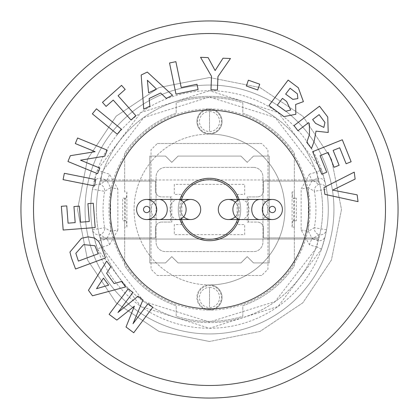 <?xml version="1.0" encoding="UTF-8"?>
<svg xmlns="http://www.w3.org/2000/svg" width="419" height="419" viewBox="0 0 419 419"><rect width="100%" height="100%" fill="white"/><g stroke="black" fill="none" stroke-linecap="round" stroke-linejoin="round"><path stroke-width="0.31" stroke-dasharray="2.1 1.57" d="M253.495 167.391A9.428 9.428 0 0 1 262.923 176.818L262.923 242.182A9.428 9.428 0 0 1 253.495 251.61L165.505 251.61A9.428 9.428 0 0 1 156.078 242.182L156.078 176.818A9.428 9.428 0 0 1 165.505 167.391L253.495 167.391A9.428 9.428 0 0 1 262.923 176.818L262.923 242.182A9.428 9.428 0 0 1 253.495 251.61L165.505 251.61A9.428 9.428 0 0 1 156.078 242.182L156.078 176.818A9.428 9.428 0 0 1 165.505 167.391L253.495 167.391M321.436 169.747L278.096 112.522L209.5 90.713A118.787 118.787 0 0 0 90.713 209.5A118.787 118.787 0 0 0 209.5 328.286A118.787 118.787 0 0 0 328.286 209.5A118.787 118.787 0 0 0 209.5 90.713L140.873 112.543L97.564 169.747A6.285 0.529 -160.4 0 0 101.948 171.848L143.717 117.566L209.416 96.999L275.178 117.493L317.052 171.848L309.447 174.215A6.285 1.367 73.1 0 0 312.291 180.118L317.738 178.452L317.052 171.848A6.285 0.529 -19.6 0 0 321.436 169.747L325.28 182.951A6.285 6.07 -12.9 0 0 317.738 178.452L318.927 184.37A6.285 5.897 -56.7 0 0 314.365 191.31L326.537 189.199L325.28 182.951M309.447 174.215L301.141 189.011L301.141 229.989L309.447 244.785L317.052 247.152L275.173 301.512L209.516 322.002L143.79 301.486L101.948 247.152A6.285 0.529 -19.6 0 0 97.564 249.253L140.899 306.478L209.5 328.286L278.043 306.514L321.436 249.253L325.28 236.049L326.537 229.801A118.787 118.787 0 0 0 326.537 189.199A6.285 6.07 -9.8 0 0 318.927 184.37L312.291 180.118L308.379 187.702L314.365 191.31A106.431 106.431 0 0 1 314.365 227.69L308.379 231.298L312.291 238.882L318.927 234.63A6.285 6.07 -170.2 0 0 326.537 229.801A118.787 118.787 0 0 0 326.537 189.199M321.436 249.253A6.285 0.529 -160.4 0 0 317.052 247.152L317.738 240.548L312.291 238.882A6.285 1.367 -73.1 0 0 309.447 244.785M253.495 156.078L247.21 162.363L253.495 156.078L269.208 156.078L269.208 262.923L253.495 262.923L247.21 256.638L240.925 262.923L178.075 262.923L171.79 256.638L165.505 262.923L149.793 262.923L149.793 156.078L165.505 156.078L171.79 162.363L165.505 156.078L149.793 156.078L149.793 262.923L165.505 262.923L171.79 256.638L178.075 262.923L240.925 262.923L247.21 256.638L253.495 262.923L269.208 262.923L269.208 156.078L253.495 156.078M171.79 162.363L178.075 156.078L240.925 156.078L247.21 162.363L240.925 156.078L178.075 156.078L171.79 162.363M97.564 169.747L93.72 182.951A6.285 6.07 12.9 0 1 101.262 178.452L106.709 180.118A6.285 1.367 -73.1 0 0 109.553 174.215L117.859 189.011A6.285 0.272 11.8 0 0 110.621 187.702L110.621 231.298L104.635 227.69L92.463 229.801A6.285 6.07 170.2 0 0 100.073 234.63A6.285 5.897 123.3 0 0 104.635 227.69A106.431 106.431 0 0 1 104.635 191.31L110.621 187.702L106.709 180.118L100.073 184.37L101.262 178.452L101.948 171.848L109.553 174.215M97.564 249.253L93.72 236.049L92.463 229.801A118.787 118.787 0 0 1 92.463 189.199A6.285 6.07 -170.2 0 1 100.073 184.37A6.285 5.897 56.7 0 1 104.635 191.31L92.463 189.199L93.72 182.951M326.537 229.801L314.365 227.69A6.285 5.897 56.7 0 0 318.927 234.63L317.738 240.548A6.285 6.07 -167.1 0 0 325.28 236.049M93.72 236.049A6.285 6.07 167.1 0 0 101.262 240.548L100.073 234.63L106.709 238.882L101.262 240.548L101.948 247.152L109.553 244.785A6.285 1.367 73.1 0 0 106.709 238.882L110.621 231.298A6.285 0.272 -11.8 0 0 117.859 229.989L117.859 189.011M117.859 229.989L109.553 244.785M209.5 306.918L209.495 288.062L209.5 306.918M209.5 130.938L209.495 112.083L209.5 130.938M301.141 229.989A6.285 0.272 11.8 0 0 308.379 231.298L308.379 187.702A6.285 0.272 -11.8 0 0 301.141 189.011M209.5 284.92A12.57 12.57 0 0 1 222.07 297.49A12.57 12.57 0 0 1 209.5 310.06A12.57 12.57 0 0 0 222.07 297.49A12.57 12.57 0 0 0 209.5 284.92A12.57 12.57 0 0 0 196.93 297.49A12.57 12.57 0 0 0 209.5 310.06A12.57 12.57 0 0 1 196.93 297.49A12.57 12.57 0 0 1 209.5 284.92A75.42 75.42 0 0 1 134.08 209.5A75.42 75.42 0 0 1 209.5 134.08A12.57 12.57 0 0 0 222.07 121.51A12.57 12.57 0 0 0 209.5 108.94A12.57 12.57 0 0 1 222.07 121.51A12.57 12.57 0 0 1 209.5 134.08A12.57 12.57 0 0 1 196.93 121.51A12.57 12.57 0 0 1 209.5 108.94A12.57 12.57 0 0 0 196.93 121.51A12.57 12.57 0 0 0 209.5 134.08A75.42 75.42 0 0 0 134.08 209.5A75.42 75.42 0 0 0 209.5 284.92A75.42 75.42 0 0 0 284.92 209.5A75.42 75.42 0 0 0 209.5 134.08A75.42 75.42 0 0 1 284.92 209.5A75.42 75.42 0 0 1 209.5 284.92A12.57 12.57 0 0 1 222.07 297.49A12.57 12.57 0 0 1 209.5 310.06A100.56 100.56 0 0 0 310.06 209.5A100.56 100.56 0 0 0 209.5 108.94A100.56 100.56 0 0 0 108.94 209.5A100.56 100.56 0 0 0 209.5 310.06M292.745 198.187L294.348 198.187L294.348 220.813L292.745 220.813L292.085 227.098L294.348 227.098L294.348 220.813L294.348 265.782A101.817 101.817 0 0 1 242.811 305.713L242.811 316.298A111.873 111.873 0 0 1 176.19 316.298L176.19 305.713A101.817 101.817 0 0 1 124.653 265.782L124.653 227.098L126.915 227.098L126.915 191.902L124.653 191.902L124.653 153.218A101.817 101.817 0 0 1 176.19 113.287L176.19 102.702A111.873 111.873 0 0 1 242.811 102.702L242.811 113.287A101.817 101.817 0 0 1 294.348 153.218L294.348 191.902L292.085 191.902L292.745 198.187L293.803 198.187L293.803 220.813L296.327 220.813L296.327 198.187L294.348 198.187L294.348 191.902M124.653 191.902L124.653 153.218A101.817 101.817 0 0 1 176.19 113.287L176.19 102.702A111.873 111.873 0 0 1 242.811 102.702L242.811 113.287A101.817 101.817 0 0 1 294.348 153.218L294.348 198.187M157.334 143.508L261.666 143.508L267.951 149.793L267.951 269.208L261.666 275.493L157.334 275.493L151.049 269.208L151.049 149.793L157.334 143.508L261.666 143.508M261.666 275.493L157.334 275.493M294.348 227.098L294.348 265.782A101.817 101.817 0 0 1 242.811 305.713L242.811 316.298A111.873 111.873 0 0 1 176.19 316.298L176.19 305.713A101.817 101.817 0 0 1 124.653 265.782L124.653 198.187L126.255 198.187L126.915 191.902M294.348 220.813L296.327 220.813M293.803 198.187L296.327 198.187M292.085 227.098L292.085 191.902M293.803 220.813L292.745 220.813M209.5 133.452A11.942 11.942 0 0 1 197.559 121.51A11.942 11.942 0 0 1 209.5 109.569A11.942 11.942 0 0 1 221.442 121.51A11.942 11.942 0 0 1 209.5 133.452M209.5 309.432A11.942 11.942 0 0 1 197.559 297.49A11.942 11.942 0 0 1 209.5 285.549A11.942 11.942 0 0 1 221.442 297.49A11.942 11.942 0 0 1 209.5 309.432M126.915 227.098L126.255 220.813L122.673 220.813L122.673 198.187L124.653 198.187M126.255 198.187L122.673 198.187M125.197 198.187L125.197 220.813L122.673 220.813M125.197 220.813L126.255 220.813M124.653 220.813L124.653 227.098M96.37 209.5A113.13 113.13 0 0 0 318.707 239.04A113.13 113.13 0 0 0 209.5 96.37A113.13 113.13 0 0 0 96.37 209.5A113.13 113.13 0 0 0 209.5 322.63A113.13 113.13 0 0 0 318.707 179.961L100.293 179.961A113.13 113.13 0 0 0 96.37 209.5M174.304 184.36L174.304 194.416L181.846 194.416L181.846 224.584L174.304 224.584L174.304 234.64L244.696 234.64L244.696 224.584L237.154 224.584L237.154 194.416L244.696 194.416L244.696 184.36L174.304 184.36M100.293 239.04L318.707 239.04L100.293 239.04M318.707 179.961L100.293 179.961A113.13 113.13 0 0 1 318.707 179.961M209.5 85.057A124.443 124.443 0 0 1 333.943 209.5A124.443 124.443 0 0 1 209.5 333.943A124.443 124.443 0 0 0 333.943 209.5A124.443 124.443 0 0 0 209.5 85.057A124.443 124.443 0 0 1 333.943 209.5A124.443 124.443 0 0 1 209.5 333.943A124.443 124.443 0 0 0 333.943 209.5A124.443 124.443 0 0 0 209.5 85.057A124.443 124.443 0 0 1 333.943 209.5A124.443 124.443 0 0 1 209.5 333.943A124.443 124.443 0 0 0 333.943 209.5A124.443 124.443 0 0 0 209.5 85.057A124.443 124.443 0 0 0 85.057 209.5A124.443 124.443 0 0 0 209.5 333.943A124.443 124.443 0 0 0 333.943 209.5A124.443 124.443 0 0 0 209.5 85.057A124.443 124.443 0 0 0 85.057 209.5A124.443 124.443 0 0 0 209.5 333.943A124.443 124.443 0 0 0 333.943 209.5A124.443 124.443 0 0 0 209.5 85.057A124.443 124.443 0 0 0 85.057 209.5A124.443 124.443 0 0 0 209.5 333.943A124.443 124.443 0 0 1 85.057 209.5A124.443 124.443 0 0 1 209.5 85.057A124.443 124.443 0 0 0 85.057 209.5A124.443 124.443 0 0 0 209.5 333.943A124.443 124.443 0 0 1 85.057 209.5A124.443 124.443 0 0 1 209.5 85.057A124.443 124.443 0 0 0 85.057 209.5A124.443 124.443 0 0 0 209.5 333.943A124.443 124.443 0 0 1 85.057 209.5A124.443 124.443 0 0 1 209.5 85.057M209.5 110.197A99.303 99.303 0 0 0 110.197 209.5A99.303 99.303 0 0 0 209.5 308.803A99.303 99.303 0 0 0 308.803 209.5A99.303 99.303 0 0 0 209.5 110.197A99.303 99.303 0 0 0 110.197 209.5A99.303 99.303 0 0 0 209.5 308.803A99.303 99.303 0 0 0 308.803 209.5A99.303 99.303 0 0 0 209.5 110.197M75.556 269.014L71.466 257.968L69.936 252.065L81.522 238.285L88.231 236.85L94.704 238.097L98.659 241.459L101.272 246.576L105.478 257.942L75.556 269.014M181.228 87.524L196.998 84.261L198.093 89.551L175.98 94.128L169.527 62.981L175.87 61.666L181.228 87.524M200.544 57.293L208.117 57.597L215.136 70.565L223.023 58.199L230.466 58.498L217.959 76.598L217.419 90.027L210.977 89.766L211.516 76.3L200.544 57.293M314.072 141.606L311.469 148.509L306.787 142.355L309.494 134.415M308.578 122.647L297.935 130.749L294.018 125.6L319.498 106.196L327.742 117.021L328.224 132.477L316.015 131.142M209.5 20.95A188.55 188.55 0 0 0 20.95 209.5A188.55 188.55 0 0 0 209.5 398.05M358.025 201.649L324.866 194.353L323.992 187.523L354.244 172.13L355.134 179.07L332.696 190.106L357.156 194.856L358.025 201.649M320.079 155.659L326.731 172.209L321.74 174.215L312.679 151.683L342.307 139.773L351.138 161.739L346.125 163.756L339.699 147.771M339.118 165.285L334.126 167.291M149.148 98.502L149.897 106.169L143.743 109.118L141.166 75.017L147.305 72.073L172.581 95.302L166.264 98.324L160.634 93.002M102.482 102.351L121.552 85.356L125.176 89.415L118.074 95.747L135.84 115.686L130.99 120.007L113.224 100.068L106.101 106.41L102.482 102.351M92.358 113.837L96.47 108.809L121.358 129.183L117.241 134.206L92.358 113.837M95.097 151.683L75.315 143.565L77.594 138.008L107.217 150.164L104.755 156.161L80.537 160.184L99.858 168.108L97.58 173.665L67.957 161.514L70.345 155.69L95.097 151.683M94.49 185.905L63.086 179.631L64.348 173.293L95.752 179.568L94.49 185.905M75.179 222.609L73.943 206.546L79.338 206.132L80.574 222.196M89.278 221.52L87.906 203.644L93.301 203.231L95.171 227.569L63.169 230.031L61.347 206.305L66.757 205.886L68.082 223.154M106.604 273.288L114.146 283.59L121.557 281.432L125.6 286.957L92.473 295.788L88.446 290.283L106.662 261.095L110.81 266.751L106.604 273.288M126.03 326.993L134.405 306.148L116.833 320.111L109.118 314.344L128.177 288.864L132.954 292.441L117.954 312.495L138.013 296.223L142.968 299.931L133.001 323.746L148.007 303.691L152.783 307.268L133.724 332.749L126.03 326.993M268.94 105.572L288.141 80.092L298.328 87.77L303.403 101.649L295.657 104.472L295.851 114.272L283.951 116.613L268.94 105.572M257.706 89.996L246.325 85.984L248.367 80.191L259.749 84.203L257.706 89.996M290.718 110.019L286.612 101.477M319.006 237.908A113.13 113.13 0 0 0 319.006 181.092A113.13 113.13 0 0 1 319.006 237.908L263.551 237.908L319.006 237.908M263.551 228.355L263.551 237.908L263.551 228.355A6.285 6.285 0 0 0 257.266 222.07A6.285 6.285 0 0 1 263.551 228.355M247.21 222.07L257.266 222.07L248.467 222.07L248.467 196.93L257.266 196.93L247.21 196.93L247.21 222.07M263.551 190.645A6.285 6.285 0 0 1 257.266 196.93A6.285 6.285 0 0 0 263.551 190.645L263.551 181.092L263.551 190.645M263.551 181.092L319.006 181.092L263.551 181.092M99.994 181.092A113.13 113.13 0 0 0 99.994 237.908A113.13 113.13 0 0 1 99.994 181.092L155.449 181.092L99.994 181.092M155.449 190.645L155.449 181.092L155.449 190.645A6.285 6.285 0 0 0 161.734 196.93A6.285 6.285 0 0 1 155.449 190.645M171.79 196.93L161.734 196.93L170.533 196.93L170.533 222.07L161.734 222.07L171.79 222.07L171.79 196.93M155.449 228.355A6.285 6.285 0 0 1 161.734 222.07A6.285 6.285 0 0 0 155.449 228.355L155.449 237.908L155.449 228.355M155.449 237.908L99.994 237.908L155.449 237.908M239.045 219.556A31.21 31.21 0 0 0 239.045 199.444A31.21 31.21 0 0 1 239.045 219.556M179.955 199.444A31.21 31.21 0 0 0 179.955 219.556A31.21 31.21 0 0 1 179.955 199.444M237.536 219.556A29.786 29.786 0 0 0 237.536 199.444M181.464 199.444A29.786 29.786 0 0 0 181.464 219.556M190.645 219.556A10.056 10.056 0 0 1 183.663 202.262A10.056 10.056 0 0 0 183.663 216.738M156.706 209.5A10.056 10.056 0 0 0 146.65 199.444A10.056 10.056 0 0 0 136.594 209.5A10.056 10.056 0 0 0 146.65 219.556A10.056 10.056 0 0 0 156.706 209.5A10.056 10.056 0 0 1 146.65 219.556A10.056 10.056 0 0 1 136.594 209.5M262.294 209.5A10.056 10.056 0 0 0 272.35 219.556A10.056 10.056 0 0 0 282.406 209.5A10.056 10.056 0 0 0 272.35 199.444A10.056 10.056 0 0 0 262.294 209.5M238.411 209.5A10.056 10.056 0 0 1 235.337 216.738A10.056 10.056 0 0 0 235.337 202.262A10.056 10.056 0 0 1 228.355 219.556M228.355 199.444A10.056 10.056 0 0 0 218.299 209.5M209.5 287.434A10.056 10.056 0 0 1 219.556 297.49A10.056 10.056 0 0 1 209.5 307.546A10.056 10.056 0 0 1 199.444 297.49A10.056 10.056 0 0 1 209.5 287.434M209.5 111.454A10.056 10.056 0 0 1 219.556 121.51A10.056 10.056 0 0 1 209.5 131.566A10.056 10.056 0 0 1 199.444 121.51A10.056 10.056 0 0 1 209.5 111.454M209.5 108.94A12.57 12.57 0 0 0 196.93 121.51A12.57 12.57 0 0 0 209.5 134.08M178.075 199.444A10.056 8.045 -90 0 0 170.03 209.5A10.056 8.045 -90 0 0 178.075 219.556M159.22 199.444A10.056 8.045 -90 0 0 151.175 209.5A10.056 8.045 -90 0 0 159.22 219.556M183.663 202.262A10.056 10.056 0 0 0 180.589 209.5M259.78 219.556A10.056 8.045 90 0 0 267.825 209.5A10.056 8.045 90 0 0 259.78 199.444M240.925 219.556A10.056 8.045 90 0 0 248.97 209.5A10.056 8.045 90 0 0 240.925 199.444M209.5 77.515L260.01 87.561L302.827 116.173L331.439 158.99L341.485 209.5L331.439 260.01L302.827 302.827L260.01 331.439L209.5 341.485L260.01 331.439L302.827 302.827L331.439 260.01L341.485 209.5L331.439 158.99L302.827 116.173L260.01 87.561L209.5 77.515L260.01 87.561L302.827 116.173L331.439 158.99L341.485 209.5L331.439 260.01L302.827 302.827L260.01 331.439L209.5 341.485L158.99 331.439L116.173 302.827L87.561 260.01L77.515 209.5L87.561 158.99L116.173 116.173L158.99 87.561L209.5 77.515L158.99 87.561L116.173 116.173L87.561 158.99L77.515 209.5L87.561 260.01L116.173 302.827L158.99 331.439L209.5 341.485L158.99 331.439L116.173 302.827L87.561 260.01L77.515 209.5L87.561 158.99L116.173 116.173L158.99 87.561L209.5 77.515"/><path stroke-width="0.63" d="M209.5 398.05A188.55 188.55 0 0 0 398.05 209.5A188.55 188.55 0 0 0 209.5 20.95A188.55 188.55 0 0 0 20.95 209.5A188.55 188.55 0 0 0 209.5 398.05A188.55 188.55 0 0 0 398.05 209.5A188.55 188.55 0 0 0 209.5 20.95A188.55 188.55 0 0 0 20.95 209.5A188.55 188.55 0 0 0 209.5 398.05M209.5 110.197A99.303 99.303 0 0 0 110.197 209.5A99.303 99.303 0 0 0 209.5 308.803A99.303 99.303 0 0 0 308.803 209.5A99.303 99.303 0 0 0 209.5 110.197M75.556 269.014L71.466 257.968L69.936 252.065L81.522 238.285L88.231 236.85L94.704 238.097L98.659 241.459L101.272 246.576L105.478 257.942L75.556 269.014M78.384 261.1L98.203 253.773L94.893 245.707L83.575 244.633L75.834 253.317L78.384 261.1L98.203 253.773L94.893 245.707L83.575 244.633L75.834 253.317L78.384 261.1M198.093 89.551L175.98 94.128L169.527 62.981L175.87 61.666L181.228 87.524L196.998 84.261L198.093 89.551M200.544 57.293L208.117 57.597L215.136 70.565L223.023 58.199L230.466 58.498L217.959 76.598L217.419 90.027L210.977 89.766L211.516 76.3L200.544 57.293M314.072 141.606L311.469 148.509L306.787 142.355L309.494 134.415L309.374 123.689L308.578 122.647L297.935 130.749L294.018 125.6L319.498 106.196L327.742 117.021L328.224 132.477L316.015 131.142L314.072 141.606L316.015 131.142M312.642 119.546L315.538 123.348L323.856 127.423L324.94 122.458L319.105 114.628L312.642 119.546L315.538 123.348L323.856 127.423L324.94 122.458L319.105 114.628L312.642 119.546M358.025 201.649L324.866 194.353L323.992 187.523L354.244 172.13L355.134 179.07L332.696 190.106L357.156 194.856L358.025 201.649M312.679 151.683L342.307 139.773L351.138 161.739L346.125 163.756L339.699 147.771L333.136 150.411L339.118 165.285L334.126 167.291L328.14 152.416L320.079 155.659L326.731 172.209L321.74 174.215L312.679 151.683M143.743 109.118L141.166 75.017L147.305 72.073L172.581 95.302L166.264 98.324L160.634 93.002L149.148 98.502L149.897 106.169L143.743 109.118M156.449 89.048L147.383 80.28L148.604 92.809L156.449 89.048L147.383 80.28L148.604 92.809L156.449 89.048M135.84 115.686L130.99 120.007L113.224 100.068L106.101 106.41L102.482 102.351L121.552 85.356L125.176 89.415L118.074 95.747L135.84 115.686M92.358 113.837L96.47 108.809L121.358 129.183L117.241 134.206L92.358 113.837M95.097 151.683L75.315 143.565L77.594 138.008L107.217 150.164L104.755 156.161L80.537 160.184L99.858 168.108L97.58 173.665L67.957 161.514L70.345 155.69L95.097 151.683M95.752 179.568L94.49 185.905L63.086 179.631L64.348 173.293L95.752 179.568M75.179 222.609L73.943 206.546L79.338 206.132L80.574 222.196L89.278 221.52L87.906 203.644L93.301 203.231L95.171 227.569L63.169 230.031L61.347 206.305L66.757 205.886L68.082 223.154L75.179 222.609L68.082 223.154M106.604 273.288L114.146 283.59L121.557 281.432L125.6 286.957L92.473 295.788L88.446 290.283L106.662 261.095L110.81 266.751L106.604 273.288M108.631 285.171L103.483 278.132L96.517 288.696L108.631 285.171M148.007 303.691L152.783 307.268L133.724 332.749L126.03 326.993L134.405 306.148L116.833 320.111L109.118 314.344L128.177 288.864L132.954 292.441L117.954 312.495L138.013 296.223L142.968 299.931L133.001 323.746L148.007 303.691M80.574 222.196L89.278 221.52M160.634 93.002L149.148 98.502M339.699 147.771L333.136 150.411L339.118 165.285M334.126 167.291L328.14 152.416L320.079 155.659M309.494 134.415L309.374 123.689L308.578 122.647M290.095 88.215L285.653 94.107L292.834 99.371L297.851 98.612L297.38 93.835L290.095 88.215M268.94 105.572L288.141 80.092L298.328 87.77L303.403 101.649L295.657 104.472L295.851 114.272L283.951 116.613L268.94 105.572M286.612 101.477L282.458 98.35L277.326 105.159L285.732 111.255L290.718 110.019L286.612 101.477L282.458 98.35L277.326 105.159L285.732 111.255L290.718 110.019M257.706 89.996L246.325 85.984L248.367 80.191L259.749 84.203L257.706 89.996M209.5 240.71A31.21 31.21 0 0 0 239.045 219.556A31.21 31.21 0 0 1 179.955 219.556A31.21 31.21 0 0 0 209.5 240.71M239.045 199.444A31.21 31.21 0 0 0 179.955 199.444A31.21 31.21 0 0 1 239.045 199.444M181.464 219.556A29.786 29.786 0 0 0 237.536 219.556M237.536 199.444A29.786 29.786 0 0 0 181.464 199.444M183.663 216.738A10.056 10.056 0 0 0 200.701 209.5A10.056 10.056 0 0 0 183.663 202.262A10.056 10.056 0 0 1 190.645 199.444A10.056 10.056 0 0 0 183.663 202.262M178.075 219.556L159.22 219.556A10.056 8.045 -90 0 0 167.265 209.5A10.056 8.045 -90 0 0 159.22 199.444L178.075 199.444A10.056 8.045 -90 0 1 186.12 209.5A10.056 8.045 -90 0 1 178.075 219.556L190.645 219.556A10.056 10.056 0 0 0 200.701 209.5A10.056 10.056 0 0 0 190.645 199.444A10.056 10.056 0 0 1 200.701 209.5M136.594 209.5A10.056 10.056 0 0 0 146.65 219.556A10.056 10.056 0 0 0 156.706 209.5A10.056 10.056 0 0 0 146.65 199.444A10.056 10.056 0 0 0 136.594 209.5M143.508 209.5A3.143 3.143 0 0 0 146.65 212.643A3.143 3.143 0 0 0 149.793 209.5A3.143 3.143 0 0 0 146.65 206.358A3.143 3.143 0 0 0 143.508 209.5M240.925 219.556A10.056 8.045 90 0 1 232.88 209.5A10.056 8.045 90 0 1 240.925 199.444L228.355 199.444A10.056 10.056 0 0 1 235.337 202.262A10.056 10.056 0 0 0 218.299 209.5A10.056 10.056 0 0 0 235.337 216.738A10.056 10.056 0 0 1 218.299 209.5A10.056 10.056 0 0 0 228.355 219.556L272.35 219.556M262.294 209.5A10.056 10.056 0 0 0 272.35 219.556A10.056 10.056 0 0 0 282.406 209.5A10.056 10.056 0 0 0 272.35 199.444A10.056 10.056 0 0 0 262.294 209.5M269.208 209.5A3.143 3.143 0 0 0 272.35 212.643A3.143 3.143 0 0 0 275.493 209.5A3.143 3.143 0 0 0 272.35 206.358A3.143 3.143 0 0 0 269.208 209.5M209.5 385.48A175.98 175.98 0 0 0 385.48 209.5A175.98 175.98 0 0 0 209.5 33.52A175.98 175.98 0 0 0 33.52 209.5A175.98 175.98 0 0 0 209.5 385.48M240.925 199.444L259.78 199.444A10.056 8.045 90 0 0 251.735 209.5A10.056 8.045 90 0 0 259.78 219.556M159.22 199.444L146.65 199.444M159.22 219.556L146.65 219.556M178.075 199.444L190.645 199.444M259.78 199.444L272.35 199.444"/></g></svg>
